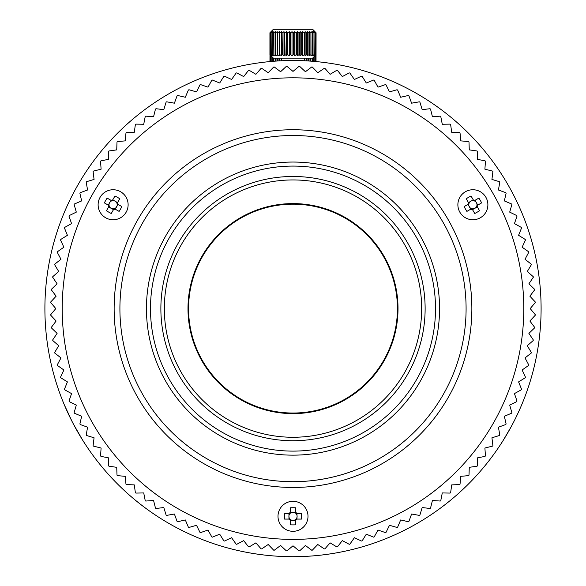 <?xml version="1.0" encoding="UTF-8"?>
<svg xmlns="http://www.w3.org/2000/svg" width="586" height="586" viewBox="0 0 586 586"><rect width="100%" height="100%" fill="white"/><g stroke="black" fill="none" stroke-linecap="round" stroke-linejoin="round"><path stroke-width="0.88" d="M271.01 31.673L269.978 32.765L269.978 54.688L271.01 55.773L269.934 54.688L269.934 32.765L273.384 29.3L312.616 29.3L316.066 32.765L316.044 54.688L316.066 32.765M270.014 32.765L271.23 31.673L270.373 32.765L270.373 54.688L271.23 55.773L270.014 54.688L269.978 32.765M270.454 32.765L271.801 31.673L271.12 32.765L271.12 54.688L271.801 55.773L270.454 54.688L270.373 32.765M271.245 32.765L272.695 31.673L272.212 32.765L272.212 54.688L272.695 55.773L271.245 54.688L271.12 32.765M272.38 32.765L273.918 31.673L273.918 55.773L272.38 54.688L272.212 32.765M273.845 32.765L275.442 31.673L275.442 55.773L273.845 54.688L273.633 32.765M275.61 32.765L277.237 31.673L277.361 32.765L277.237 55.773L275.61 54.688L275.354 32.765M277.647 32.765L279.28 31.673L279.61 32.765L279.28 55.773L277.647 54.688L277.361 32.765M279.925 32.765L281.544 31.673L282.071 32.765L282.071 54.688L281.544 55.773L279.925 54.688L279.61 32.765M282.415 32.765L283.99 31.673L284.701 32.765L284.701 54.688L283.99 55.773L282.415 54.688L282.071 32.765M285.067 32.765L286.576 31.673L287.47 32.765L287.47 54.688L286.576 55.773L285.067 54.688L284.701 32.765M287.843 32.765L289.264 31.673L290.319 32.765L290.319 54.688L289.264 55.773L287.843 54.688L287.843 32.765L287.47 32.765M290.707 32.765L292.011 31.673L293.212 32.765L293.212 54.688L292.011 55.773L290.707 54.688L290.707 32.765L290.319 32.765M293.601 32.765L294.773 31.673L296.106 32.765L296.106 54.688L294.773 55.773L293.601 54.688L293.601 32.765L293.212 32.765M296.487 32.765L297.505 31.673L298.948 32.765L298.948 54.688L297.505 55.773L296.487 54.688L296.487 32.765L296.106 32.765M299.321 32.765L300.164 31.673L301.695 32.765L301.695 54.688L300.164 55.773L299.321 54.688L299.321 32.765L298.948 32.765M302.054 32.765L302.713 31.673L304.302 32.765L304.302 54.688L302.713 55.773L302.054 54.688L301.695 32.765M304.647 32.765L305.108 31.673L306.734 32.765L306.734 54.688L305.108 55.773L304.647 54.688L304.302 32.765M307.049 32.765L307.313 31.673L308.954 32.765L308.954 54.688L307.313 55.773L306.734 32.765M309.232 32.765L309.298 31.673L310.917 32.765L310.917 54.688L309.298 55.773L308.954 32.765M311.159 32.765L311.02 31.673L312.602 32.765L312.602 54.688L311.02 55.773L310.917 32.765M312.799 32.765L312.455 31.673L313.971 32.765L313.971 54.688L312.455 55.773L312.602 32.765M314.133 32.765L313.591 31.673L315.012 32.765L315.012 54.688L313.591 55.773L314.133 54.688L313.971 32.765M315.129 32.765L314.396 31.673L315.708 32.765L315.708 54.688L314.396 55.773L315.129 54.688L315.012 32.765M316.044 54.688L314.865 55.773L315.773 54.688L315.708 32.765M315.773 32.765L314.865 31.673L316.044 32.765M316.066 54.688L312.616 58.146L273.384 58.146L271.01 55.773M298.948 54.688L299.321 54.688M296.106 54.688L296.487 54.688M293.212 54.688L293.601 54.688M290.319 54.688L290.707 54.688M287.47 54.688L287.843 54.688M284.701 54.688L285.067 54.688M281.463 60.768L281.463 58.146M473.649 200.537L473.254 199.848L471.4 200.917A4.102 4.102 0 0 0 470.829 201.196L470.309 201.547A4.102 4.102 0 0 0 474.367 208.572A4.102 4.102 0 0 0 473.766 200.742A4.102 4.102 0 0 0 471.4 200.917L470.829 201.188A4.102 4.102 0 0 0 470.309 201.547L468.456 202.617L468.968 203.51M160.872 308.602A132.128 132.128 0 0 1 293 176.474A132.128 132.128 0 0 1 425.128 308.602A132.128 132.128 0 0 1 293 440.731A132.128 132.128 0 0 1 160.872 308.602M164.336 308.602A128.664 128.664 0 0 0 293 437.266A128.664 128.664 0 0 0 421.664 308.602A128.664 128.664 0 0 0 293 179.939A128.664 128.664 0 0 0 164.336 308.602M187.989 308.602A105.011 105.011 0 0 1 293 203.591A105.011 105.011 0 0 1 398.011 308.602A105.011 105.011 0 0 1 293 413.613A105.011 105.011 0 0 1 187.989 308.602M397.433 308.602A104.433 104.433 0 0 0 293 204.17A104.433 104.433 0 0 0 188.567 308.602A104.433 104.433 0 0 0 293 413.035A104.433 104.433 0 0 0 397.433 308.602M293 162.051A146.551 146.551 0 0 0 146.449 308.602A146.551 146.551 0 0 0 293 455.154A146.551 146.551 0 0 0 439.551 308.602A146.551 146.551 0 0 0 293 162.051M293 166.087A142.515 142.515 0 0 1 435.515 308.602A142.515 142.515 0 0 1 293 451.11A142.515 142.515 0 0 1 150.485 308.602A142.515 142.515 0 0 1 293 166.087M295.769 513.285L295.769 507.791A28.48 12.709 0 0 0 293 507.732A28.48 12.709 0 0 0 290.231 507.791L290.231 512.391L295.769 512.391A4.798 4.798 0 0 1 296.919 513.541L297.051 515.68A4.102 4.102 0 0 1 297.102 516.31L296.919 519.079L301.519 519.079A28.48 12.709 90 0 0 301.519 513.541L296.025 513.541A4.102 4.102 0 0 0 289.975 513.541L288.949 513.541L288.949 515.68A4.102 4.102 0 0 0 296.025 519.079A4.102 4.102 0 0 0 297.102 516.31L297.051 515.68A4.102 4.102 0 0 0 296.025 513.541L296.26 513.541M108.337 205.181L109.113 205.627L108.22 205.115L111.106 200.39L107.121 198.09A28.48 12.709 -60 0 0 104.352 202.881L108.337 205.181A4.798 4.798 0 0 0 108.762 206.755L109.208 205.979L108.688 206.873L110.542 207.942A4.102 4.102 0 0 0 117.032 203.51A4.102 4.102 0 0 0 109.289 203.261A4.102 4.102 0 0 0 110.542 207.942L113.486 209.642L113.999 208.748M472.88 219.75A15.002 15.002 0 0 0 487.882 204.748A15.002 15.002 0 0 0 472.88 189.747A15.002 15.002 0 0 0 457.878 204.748A15.002 15.002 0 0 0 472.88 219.75M113.12 219.75A15.002 15.002 0 0 0 128.122 204.748A15.002 15.002 0 0 0 113.12 189.747A15.002 15.002 0 0 0 98.118 204.748A15.002 15.002 0 0 0 113.12 219.75M293 531.312A15.002 15.002 0 0 0 308.002 516.31A15.002 15.002 0 0 0 293 501.308A15.002 15.002 0 0 0 277.998 516.31A15.002 15.002 0 0 0 293 531.312M293 135.505A173.09 173.09 0 0 1 466.09 308.602A173.09 173.09 0 0 1 293 481.692A173.09 173.09 0 0 1 119.91 308.602A173.09 173.09 0 0 1 293 135.505M293 487.464A178.862 178.862 0 0 0 471.862 308.602A178.862 178.862 0 0 0 293 129.74A178.862 178.862 0 0 0 114.138 308.602A178.862 178.862 0 0 0 293 487.464M293 539.391A230.789 230.789 0 0 0 523.789 308.602A230.789 230.789 0 0 0 293 77.813A230.789 230.789 0 0 0 62.211 308.602A230.789 230.789 0 0 0 293 539.391M299.021 550.855L293 545.8L286.979 550.855A242.333 242.333 0 0 1 286.334 550.84L280.584 545.478L274.307 550.21A242.333 242.333 0 0 1 273.669 550.159L268.205 544.504L261.686 548.899A242.333 242.333 0 0 1 261.056 548.818L255.892 542.878L249.153 546.928A242.333 242.333 0 0 1 248.523 546.811L243.681 540.614L236.744 544.306A242.333 242.333 0 0 1 236.121 544.16L231.609 537.721L224.482 541.039A242.333 242.333 0 0 1 223.867 540.863L219.699 534.19L212.41 537.135A242.333 242.333 0 0 1 211.81 536.923L207.993 530.044L200.559 532.608A242.333 242.333 0 0 1 199.973 532.359L196.522 525.29L188.963 527.459A242.333 242.333 0 0 1 188.384 527.188L185.315 519.95L177.653 521.716A242.333 242.333 0 0 1 177.089 521.408L174.401 514.025L166.658 515.387A242.333 242.333 0 0 1 166.109 515.05L163.809 507.535L156.008 508.494A242.333 242.333 0 0 1 155.48 508.128L153.576 500.503L145.731 501.045A242.333 242.333 0 0 1 145.225 500.656L143.724 492.943L135.864 493.075A242.333 242.333 0 0 1 135.373 492.665L134.282 484.878L126.422 484.6A242.333 242.333 0 0 1 125.961 484.161L125.272 476.33L117.442 475.642A242.333 242.333 0 0 1 117.002 475.18L116.724 467.32L108.937 466.222A242.333 242.333 0 0 1 108.527 465.738L108.659 457.878L100.939 456.377A242.333 242.333 0 0 1 100.55 455.864L101.1 448.026L93.474 446.122A242.333 242.333 0 0 1 93.108 445.594L94.068 437.786L86.545 435.493A242.333 242.333 0 0 1 86.215 434.944L87.578 427.201L80.187 424.513A242.333 242.333 0 0 1 79.886 423.949L81.652 416.287L74.415 413.218A242.333 242.333 0 0 1 74.136 412.639L76.305 405.08L69.236 401.63A242.333 242.333 0 0 1 68.994 401.044L71.558 393.609L64.68 389.793A242.333 242.333 0 0 1 64.46 389.192L67.412 381.896L60.739 377.736A242.333 242.333 0 0 1 60.556 377.12L63.881 369.993L57.443 365.481A242.333 242.333 0 0 1 57.289 364.858L60.981 357.914L54.784 353.08A242.333 242.333 0 0 1 54.674 352.45L58.717 345.711L52.784 340.547A242.333 242.333 0 0 1 52.703 339.917L57.098 333.397L51.443 327.933A242.333 242.333 0 0 1 51.392 327.296L56.124 321.018L50.762 315.261A242.333 242.333 0 0 1 50.748 314.623L55.802 308.602L50.748 302.574A242.333 242.333 0 0 1 50.762 301.937L56.124 296.186L51.392 289.909A242.333 242.333 0 0 1 51.443 289.272L57.098 283.807L52.703 277.288A242.333 242.333 0 0 1 52.784 276.651L58.717 271.494L54.674 264.755A242.333 242.333 0 0 1 54.784 264.125L60.981 259.283L57.289 252.339A242.333 242.333 0 0 1 57.443 251.716L63.881 247.211L60.556 240.084A242.333 242.333 0 0 1 60.739 239.469L67.412 235.301L64.46 228.013A242.333 242.333 0 0 1 64.68 227.405L71.558 223.596L68.994 216.161A242.333 242.333 0 0 1 69.236 215.567L76.305 212.125L74.136 204.565A242.333 242.333 0 0 1 74.415 203.987L81.652 200.917L79.886 193.255A242.333 242.333 0 0 1 80.187 192.691L87.578 190.003L86.215 182.253A242.333 242.333 0 0 1 86.545 181.711L94.068 179.411L93.108 171.61A242.333 242.333 0 0 1 93.474 171.083L101.1 169.178L100.55 161.333A242.333 242.333 0 0 1 100.939 160.828L108.659 159.326L108.527 151.466A242.333 242.333 0 0 1 108.937 150.976L116.724 149.884L117.002 142.024A242.333 242.333 0 0 1 117.442 141.563L125.272 140.874L125.961 133.044A242.333 242.333 0 0 1 126.422 132.604L134.282 132.326L135.373 124.54A242.333 242.333 0 0 1 135.864 124.122L143.724 124.261L145.225 116.541A242.333 242.333 0 0 1 145.731 116.153L153.576 116.702L155.48 109.069A242.333 242.333 0 0 1 156.008 108.71L163.809 109.67L166.109 102.147A242.333 242.333 0 0 1 166.658 101.818L174.401 103.18L177.089 95.789A242.333 242.333 0 0 1 177.653 95.489L185.315 97.254L188.384 90.017A242.333 242.333 0 0 1 188.963 89.739L196.522 91.907L199.973 84.838A242.333 242.333 0 0 1 200.559 84.596L207.993 87.153L211.81 80.275A242.333 242.333 0 0 1 212.41 80.062L219.699 83.007L223.867 76.341A242.333 242.333 0 0 1 224.482 76.158L231.609 79.484L236.121 73.045A242.333 242.333 0 0 1 236.744 72.891L243.681 76.583L248.523 70.386A242.333 242.333 0 0 1 249.153 70.269L255.892 74.319L261.056 68.386A242.333 242.333 0 0 1 261.686 68.306L268.205 72.701L273.669 67.046A242.333 242.333 0 0 1 274.307 66.994L280.584 71.726L286.334 66.364A242.333 242.333 0 0 1 286.979 66.35L293 71.404L299.021 66.35A242.333 242.333 0 0 1 299.666 66.364L305.416 71.726L311.693 66.994A242.333 242.333 0 0 1 312.331 67.046L317.795 72.701L324.314 68.306A242.333 242.333 0 0 1 324.944 68.386L330.108 74.319L336.847 70.269A242.333 242.333 0 0 1 337.477 70.386L342.319 76.583L349.256 72.891A242.333 242.333 0 0 1 349.879 73.045L354.391 79.484L361.518 76.158A242.333 242.333 0 0 1 362.133 76.341L366.301 83.007L373.59 80.062A242.333 242.333 0 0 1 374.19 80.275L378.007 87.153L385.442 84.596A242.333 242.333 0 0 1 386.028 84.838L389.478 91.907L397.037 89.739A242.333 242.333 0 0 1 397.616 90.017L400.685 97.254L408.347 95.489A242.333 242.333 0 0 1 408.911 95.789L411.599 103.18L419.342 101.818A242.333 242.333 0 0 1 419.891 102.147L422.191 109.67L429.992 108.71A242.333 242.333 0 0 1 430.52 109.069L432.424 116.702L440.269 116.153A242.333 242.333 0 0 1 440.775 116.541L442.276 124.261L450.136 124.122A242.333 242.333 0 0 1 450.627 124.54L451.718 132.326L459.578 132.604A242.333 242.333 0 0 1 460.039 133.044L460.728 140.874L468.558 141.563A242.333 242.333 0 0 1 468.998 142.024L469.276 149.884L477.063 150.976A242.333 242.333 0 0 1 477.473 151.466L477.341 159.326L485.062 160.828A242.333 242.333 0 0 1 485.45 161.333L484.9 169.178L492.526 171.083A242.333 242.333 0 0 1 492.892 171.61L491.932 179.411L499.455 181.711A242.333 242.333 0 0 1 499.785 182.253L498.422 190.003L505.813 192.691A242.333 242.333 0 0 1 506.114 193.255L504.348 200.917L511.585 203.987A242.333 242.333 0 0 1 511.864 204.565L509.695 212.125L516.764 215.567A242.333 242.333 0 0 1 517.006 216.161L514.442 223.596L521.32 227.405A242.333 242.333 0 0 1 521.54 228.013L518.588 235.301L525.261 239.469A242.333 242.333 0 0 1 525.444 240.084L522.119 247.211L528.557 251.716A242.333 242.333 0 0 1 528.711 252.339L525.019 259.283L531.216 264.125A242.333 242.333 0 0 1 531.326 264.755L527.283 271.494L533.216 276.651A242.333 242.333 0 0 1 533.297 277.288L528.902 283.807L534.557 289.272A242.333 242.333 0 0 1 534.608 289.909L529.876 296.186L535.238 301.937A242.333 242.333 0 0 1 535.252 302.574L530.198 308.602L535.252 314.623A242.333 242.333 0 0 1 535.238 315.261L529.876 321.018L534.608 327.296A242.333 242.333 0 0 1 534.557 327.933L528.902 333.397L533.297 339.917A242.333 242.333 0 0 1 533.216 340.547L527.283 345.711L531.326 352.45A242.333 242.333 0 0 1 531.216 353.08L525.019 357.914L528.711 364.858A242.333 242.333 0 0 1 528.557 365.481L522.119 369.993L525.444 377.12A242.333 242.333 0 0 1 525.261 377.736L518.588 381.896L521.54 389.192A242.333 242.333 0 0 1 521.32 389.793L514.442 393.609L517.006 401.044A242.333 242.333 0 0 1 516.764 401.63L509.695 405.08L511.864 412.639A242.333 242.333 0 0 1 511.585 413.218L504.348 416.287L506.114 423.949A242.333 242.333 0 0 1 505.813 424.513L498.422 427.201L499.785 434.944A242.333 242.333 0 0 1 499.455 435.493L491.932 437.786L492.892 445.594A242.333 242.333 0 0 1 492.526 446.122L484.9 448.026L485.45 455.864A242.333 242.333 0 0 1 485.062 456.377L477.341 457.878L477.473 465.738A242.333 242.333 0 0 1 477.063 466.222L469.276 467.32L468.998 475.18A242.333 242.333 0 0 1 468.558 475.642L460.728 476.33L460.039 484.161A242.333 242.333 0 0 1 459.578 484.6L451.718 484.878L450.627 492.665A242.333 242.333 0 0 1 450.136 493.075L442.276 492.943L440.775 500.656A242.333 242.333 0 0 1 440.269 501.045L432.424 500.503L430.52 508.128A242.333 242.333 0 0 1 429.992 508.494L422.191 507.535L419.891 515.05A242.333 242.333 0 0 1 419.342 515.387L411.599 514.025L408.911 521.408A242.333 242.333 0 0 1 408.347 521.716L400.685 519.95L397.616 527.188A242.333 242.333 0 0 1 397.037 527.459L389.478 525.29L386.028 532.359A242.333 242.333 0 0 1 385.442 532.608L378.007 530.044L374.19 536.923A242.333 242.333 0 0 1 373.59 537.135L366.301 534.19L362.133 540.863A242.333 242.333 0 0 1 361.518 541.039L354.391 537.721L349.879 544.16A242.333 242.333 0 0 1 349.256 544.306L342.319 540.614L337.477 546.811A242.333 242.333 0 0 1 336.847 546.928L330.108 542.878L324.944 548.818A242.333 242.333 0 0 1 324.314 548.899L317.795 544.504L312.331 550.159A242.333 242.333 0 0 1 311.693 550.21L305.416 545.478L299.666 550.84A242.333 242.333 0 0 1 299.021 550.855M44.902 308.602A248.098 248.098 0 0 1 293 60.505A248.098 248.098 0 0 1 541.098 308.602A248.098 248.098 0 0 1 293 556.7A248.098 248.098 0 0 1 44.902 308.602M511.051 426.96L503.096 440.562M82.904 440.562L73.675 424.572L82.904 440.562M72.203 421.744L64.401 405.014L72.203 421.744M269.956 61.574L269.978 54.732M270.293 55.055L270.293 61.545M270.366 61.537L270.366 55.128M270.988 55.758L270.988 61.479M271.113 61.471L271.113 55.875M272.036 56.798L272.036 61.391M272.204 61.376L272.204 56.967M273.413 58.146L273.413 61.274M273.618 61.259L273.618 58.146M275.09 58.146L275.09 61.149M275.339 61.134L275.339 58.146M277.061 58.146L277.061 61.017M277.346 60.995L277.346 58.146M279.28 58.146L279.28 60.878M279.595 60.863L279.595 58.146M306.405 58.146L306.405 60.863M306.72 60.878L306.72 58.146M308.654 58.146L308.654 60.995M308.939 61.017L308.939 58.146M310.661 58.146L310.661 61.134M310.91 61.149L310.91 58.146M312.382 58.146L312.382 61.259M312.587 61.274L312.587 58.146M313.796 56.967L313.796 61.376M313.964 61.391L313.964 56.798M314.887 55.875L314.887 61.471M315.012 61.479L315.012 55.758M315.634 55.128L315.634 61.537M315.708 61.545L315.708 55.055M316.022 54.732L316.022 61.574L316.044 54.703M309.034 61.017L309.034 58.146M307.02 60.9L307.02 58.146M304.786 60.783L304.786 58.146M281.214 60.783L281.214 58.146M278.98 60.9L278.98 58.146M276.966 61.017L276.966 58.146M117.032 203.51L117.544 202.617L114.6 200.917L112.746 199.848L112.234 200.742M111.882 200.837L111.106 200.39A4.798 4.798 0 0 1 112.68 199.965L114.981 195.98A28.48 12.709 30 0 1 119.778 198.749L117.478 202.734A4.798 4.798 0 0 1 117.896 204.309L115.127 209.107L119.112 211.407A28.48 12.709 120 0 0 121.881 206.609L117.119 203.862M108.762 206.755L106.462 210.74A28.48 12.709 -150 0 0 111.252 213.509L113.552 209.524A4.798 4.798 0 0 0 115.127 209.107L114.351 208.66M289.975 513.541A4.102 4.102 0 0 0 288.949 515.68L288.949 519.079L289.74 519.079M290.231 519.335L290.231 520.368L295.769 520.368L295.769 519.335M296.025 519.079L296.919 519.079A4.798 4.798 0 0 1 295.769 520.236L295.769 524.829A28.48 12.709 180 0 1 290.231 524.829L290.231 520.236A4.798 4.798 0 0 1 289.081 519.079L284.481 519.079A28.48 12.709 -90 0 1 284.481 513.541L289.081 513.541A4.798 4.798 0 0 1 290.231 512.391L290.231 513.285M472.118 208.953L472.514 209.642L474.367 208.572L477.312 206.873L476.916 206.184M476.887 205.627L477.78 205.115L475.012 200.317L474.118 200.837L474.894 200.39A4.798 4.798 0 0 0 473.32 199.965L471.019 195.98A28.48 12.709 -30 0 0 466.222 198.749L468.522 202.734A4.798 4.798 0 0 0 468.104 204.309L464.119 206.609A28.48 12.709 -120 0 0 466.888 211.407L470.873 209.107L467.987 204.375L468.881 203.862L468.104 204.309M474.894 200.39L478.879 198.09A28.48 12.709 60 0 1 481.648 202.881L477.663 205.181A4.798 4.798 0 0 1 477.238 206.755L479.538 210.74A28.48 12.709 150 0 1 474.748 213.509L472.448 209.524A4.798 4.798 0 0 1 470.873 209.107L471.649 208.66M309.298 55.773L309.298 31.673M307.313 55.773L307.313 31.673M305.108 55.773L305.108 31.673M302.713 55.773L302.713 31.673M300.164 55.773L300.164 31.673M297.505 55.773L297.505 31.673M294.773 55.773L294.773 31.673M292.011 55.773L292.011 31.673M289.264 55.773L289.264 31.673M286.576 55.773L286.576 31.673M283.99 55.773L283.99 31.673M281.544 55.773L281.544 31.673M279.28 55.773L279.28 31.673M277.237 55.773L277.237 31.673M304.537 60.768L304.537 58.146"/></g></svg>
